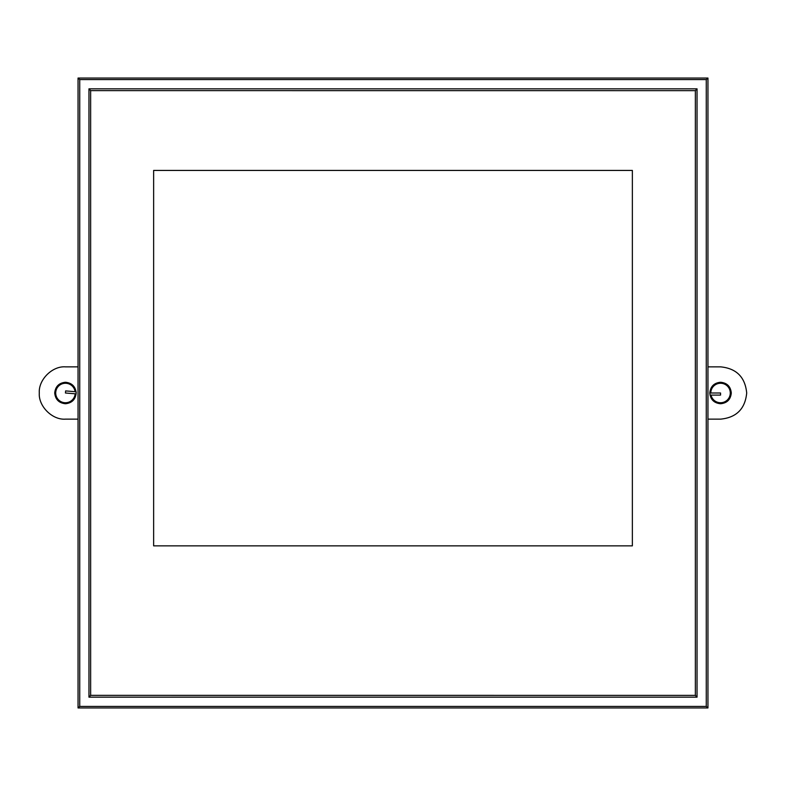 <?xml version="1.0" encoding="UTF-8"?>
<svg xmlns="http://www.w3.org/2000/svg" width="786" height="786" viewBox="0 0 786 786"><rect width="100%" height="100%" fill="white"/><g stroke="black" fill="none" stroke-linecap="round" stroke-linejoin="round"><path stroke-width="1.18" d="M695.355 393L695.355 695.364L90.645 695.355L90.645 90.636L695.355 90.645L695.355 393M632.366 393L632.366 545.857L153.634 545.857L153.634 170.434L632.366 170.434L632.366 393M76.114 391.772L65.621 390.907L65.444 393L75.161 393.796A9.746 9.746 0 0 1 60.493 401.391A9.746 9.746 0 0 1 60.06 384.885A9.746 9.746 0 0 1 75.102 391.693M710.023 395.103L720.556 395.103L720.556 393L710.809 393A9.746 9.746 0 0 1 724.8 384.236A9.746 9.746 0 0 1 726.588 400.644A9.746 9.746 0 0 1 711.035 395.103M76.183 393C75.515 399.485 71.939 403.061 65.444 403.739C58.96 403.061 55.384 399.485 54.715 393C55.384 386.515 58.96 382.939 65.444 382.261C71.939 382.939 75.515 386.515 76.183 393M707.95 366.856L720.556 366.856C736.433 368.398 745.148 377.123 746.7 393C745.148 408.877 736.433 417.602 720.556 419.144L707.95 419.144M720.556 403.739C727.07 403.1 730.646 399.524 731.285 393C730.646 386.476 727.07 382.9 720.556 382.261C714.032 382.9 710.456 386.476 709.817 393C710.456 399.524 714.032 403.1 720.556 403.739M78.05 366.856L65.444 366.856C52.279 365.854 38.308 379.835 39.3 393C38.308 406.166 52.279 420.146 65.444 419.144L78.05 419.144M78.05 78.05L78.05 707.95L707.95 707.95L707.95 78.05L78.05 78.05L79.73 79.583L706.27 79.583L707.95 78.05M707.95 707.95L706.27 706.408L79.73 706.408L79.73 79.583M78.05 707.95L79.73 706.408M695.355 90.636L697.035 88.828L697.035 697.162L88.965 697.162L88.965 88.828L90.645 90.636M88.965 697.162L90.645 695.364M697.035 697.162L695.355 695.364M706.27 79.583L706.27 706.408M88.965 88.828L697.035 88.828"/></g></svg>
